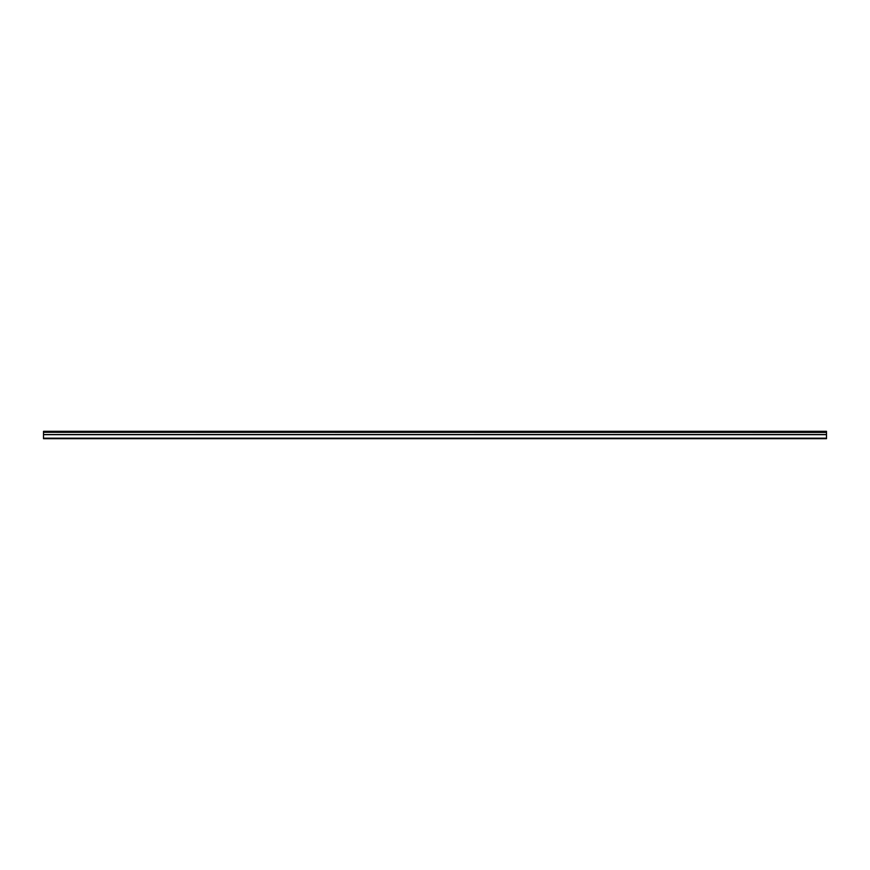<?xml version="1.0" encoding="UTF-8"?>
<svg xmlns="http://www.w3.org/2000/svg" width="870" height="870" viewBox="0 0 870 870"><rect width="100%" height="100%" fill="white"/><g stroke="black" fill="none" stroke-linecap="round" stroke-linejoin="round"><path stroke-width="1.3" d="M43.5 432.292L43.5 431.324L826.5 431.324L826.5 432.292L43.5 432.292L826.5 432.423L826.5 434.543L43.5 434.543L43.5 438.676L826.5 438.676L826.5 434.543M43.5 432.423L43.5 434.543M43.5 438.186L826.5 438.186M826.5 431.618L43.5 431.618M43.5 434.674L826.5 434.674"/></g></svg>

